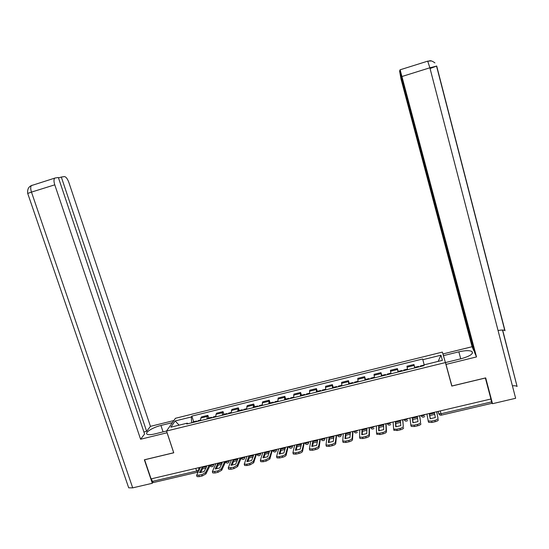 <?xml version="1.0" encoding="UTF-8"?>
<svg xmlns="http://www.w3.org/2000/svg" width="549" height="549" viewBox="0 0 549 549"><rect width="100%" height="100%" fill="white"/><g stroke="black" fill="none" stroke-linecap="round" stroke-linejoin="round"><path stroke-width="0.82" d="M445.417 362.566L442.37 352.087L175.433 418.29L166.539 431.027L445.417 362.566L451.8 386.077L485.371 378.021L490.923 399.006L151.071 478.886L144.613 459.781L173.752 452.795L166.539 431.027L154.736 433.936C150.879 434.842 148.326 434.938 147.077 434.211C144.353 432.681 152.938 427.335 160.919 425.468L172.4 422.627M197.393 472.25L153.466 482.53L152.354 481.398L196.631 471.021L199.067 469.69L200.31 467.309M151.469 478.79L152.354 481.398M490.868 399.02L491.911 403.323L441.451 415.133L441.032 413.747L491.623 401.889M414.68 367.954L413.967 364.495L406.946 366.231L407.605 369.69M414.838 367.912L413.967 364.495M397.991 372.057L397.407 368.585L390.442 370.301L390.963 373.787M398.203 371.399L397.407 368.585M381.418 376.134L380.979 372.641L374.061 374.343L374.445 377.849M381.775 375.441L380.979 372.641M364.975 380.183L364.66 376.662L357.797 378.357L358.051 381.884M365.469 379.455L364.66 376.662M348.649 384.197L348.471 380.663L341.656 382.344L341.78 385.885M349.281 383.442L348.471 380.663M332.447 388.184L332.392 384.629L325.626 386.297L325.626 389.859M333.209 387.395L332.392 384.629M316.361 392.137L316.437 388.568L309.718 390.222L309.588 393.805M317.26 391.32L316.437 388.568M300.392 396.062L300.591 392.473L293.921 394.12L293.667 397.716M301.422 395.218L300.591 392.473M284.533 399.967L284.862 396.357L278.24 397.991L277.863 401.607M285.693 399.089L284.862 396.357M268.797 403.838L269.243 400.214L262.669 401.834L262.175 405.464M270.087 402.932L269.243 400.214M253.171 407.681L253.741 404.037L247.215 405.649L246.597 409.3M254.585 406.747L253.741 404.037M237.662 411.496L238.348 407.838L231.87 409.437L231.136 413.102M239.199 410.535L238.348 407.838M222.263 415.284L222.469 412.697L223.066 411.606L216.629 413.198L216.011 414.289L215.778 416.876M223.917 414.296L223.066 411.606M206.973 419.045L207.241 416.451L207.886 415.353L201.497 416.931L200.831 418.029L200.536 420.63M208.75 418.029L207.886 415.353M424.171 364.831L422.847 359.684L440.957 355.21L442.398 360.343L423.869 364.907L424.02 365.655L186.756 424.02L187.326 423.135L170.835 427.191L175.152 420.959L191.313 416.966L191.663 422.812M422.847 359.684L422.703 358.977L191.855 416.121L191.313 416.966M193.687 421.735L191.855 416.121M187.888 423.739L187.326 423.135M440.957 355.21L438.157 361.386M179.118 425.152L175.152 420.959M429.393 414.221L434.437 413.04L435.343 417.542L430.21 418.743L429.393 414.221L429.764 415.559L434.705 414.385M420.465 366.533L420.369 365.943M418.839 366.931L418.626 366.375L418.75 366.952M426.909 414.049L428.241 420.966L431.638 421.083L434.897 420.321C436.929 419.772 437.972 419.113 438.027 418.338L436.695 411.75M436.654 411.764L438.027 418.338M429.764 415.559L430.341 418.729M438.404 419.704C438.349 420.479 437.313 421.145 435.275 421.694L434.897 420.321M431.638 421.083L432.015 422.456L435.275 421.694M432.015 422.456L428.618 422.325L428.083 420.754M430.066 68.522L436.702 66.065L429.874 67.795L515.641 398.286L492.515 403.7L485.687 377.89L451.896 385.995L445.5 362.56L461.352 358.669C470.006 356.171 473.567 353.803 472.03 351.552C469.642 350.289 465.25 350.386 458.854 351.834L443.482 355.635L442.988 353.933L472.085 346.728L400.983 78.919L399.59 71.034L473.787 350.653L472.085 346.728M446.035 364.399L476.511 356.925L474.713 352.781L399.816 70.45L400.056 69.819L427.568 61.193M444.621 359.842L443.482 355.635M444.12 358.106L442.988 353.933M451.896 385.995L449.988 379.386M447.311 369.539L445.5 362.56M476.511 356.925L400.18 69.949M512.402 385.81C514.708 385.631 516.273 385.858 517.089 386.489L502.651 330.045M492.515 403.7L491.403 401.045M498.053 330.532C501.367 329.894 503.611 329.88 504.792 330.498L504.73 330.258M399.94 70.924L399.59 71.034M505.018 330.718L436.688 66.004M431.246 60.932L427.746 61.145M173.855 420.555L150.433 426.353L146.638 431.322L61.316 177.046L64.363 176.586C65.955 176.737 67.452 178.679 68.838 182.392L150.433 426.353M143.907 431.994L146.638 431.322M132.7 487.862L128.699 487.821L27.711 193.426L31.471 192.102C30.497 188.993 30.47 186.825 31.382 185.603L55.195 177.979L58.359 177.499L144.586 434.012L140.592 439.248L54.776 184.828L31.471 192.102L132.7 487.862L152.306 483.278L144.366 459.788L173.697 452.753L167.068 432.756L140.592 439.248M128.699 487.821L128.445 487.08M152.876 482.386L152.306 483.278M58.503 177.931L61.316 177.046M54.571 178.329C53.733 179.537 53.802 181.698 54.776 184.828M412.354 418.221L417.364 417.048L417.995 421.598L412.91 422.785L412.354 418.221L412.731 419.553L417.556 418.4M403.796 370.63L403.741 370.033M402.252 371.007L401.998 370.465L402.088 371.049M398.176 371.405L398.21 372.002M409.938 418.043L410.872 425.043L414.166 425.159L417.405 424.404C419.429 423.855 420.486 423.19 420.582 422.414L419.697 415.751M419.601 415.771L420.582 422.414M412.731 419.553L413.123 422.764M420.959 423.773C420.863 424.555 419.807 425.221 417.789 425.763L417.405 424.404M414.166 425.159L414.55 426.518L417.789 425.763M414.55 426.518L411.256 426.401L410.727 424.857M395.452 422.195L400.42 421.028L400.784 425.619L395.733 426.799L395.452 422.195L395.829 423.519L400.53 422.38M387.244 374.699L387.244 374.095M385.789 375.056L385.487 374.528L385.556 375.118M381.72 375.454L381.706 376.065M393.091 422.003L393.64 429.092L396.838 429.201L400.049 428.453C402.06 427.904 403.131 427.239 403.268 426.456L402.822 419.711M402.685 419.745L403.268 426.456M395.829 423.519L396.028 426.772M403.652 427.808C403.515 428.597 402.444 429.263 400.434 429.805L400.049 428.453M396.838 429.201L397.222 430.553L400.434 429.805M397.222 430.553L393.839 430.093M378.673 426.134L383.607 424.974L383.703 429.613L378.693 430.787L378.673 426.134L379.05 427.451L383.634 426.333M370.822 378.741L370.87 378.124M369.45 379.078L369.106 378.563L369.148 379.153M365.38 379.476L365.325 380.093M376.374 425.928L376.532 433.106L379.634 433.216L382.825 432.468C384.822 431.926 385.913 431.26 386.091 430.464L386.475 431.816L386.071 423.65M385.899 423.691L386.091 430.464M379.05 427.451L379.071 430.752M386.475 431.816C386.297 432.605 385.213 433.278 383.209 433.82L382.825 432.468M379.634 433.216L380.025 434.561L383.209 433.82M380.025 434.561L376.738 434.087M362.017 430.045L366.917 428.893L366.753 433.58L361.777 434.739L362.017 430.045L362.402 431.356L366.869 430.251M354.517 382.749L354.613 382.125M353.22 383.072L352.835 382.564L352.856 383.161M349.164 383.47L349.061 384.094M359.78 429.833L359.561 437.093L362.566 437.196L365.73 436.455C367.72 435.913 368.825 435.247 369.045 434.451L369.429 435.789L369.45 427.554M369.23 427.609L369.045 434.451M362.402 431.356L362.237 434.698M369.429 435.789C369.216 436.585 368.111 437.258 366.121 437.8L365.73 436.455M362.566 437.196L362.964 438.534L366.121 437.8M362.964 438.534L359.952 438.431L359.767 438.04M345.493 433.93L350.351 432.784L349.933 437.512L344.998 438.665L345.493 433.93L345.877 435.233L350.235 434.142M338.335 386.729L338.472 386.098M337.12 387.031L336.695 386.537L336.681 387.141M333.065 387.429L332.914 388.068M343.31 433.703L342.713 441.053L345.63 441.142L348.773 440.408C350.749 439.873 351.868 439.2 352.129 438.397L352.52 439.728L352.952 431.432M352.691 431.493L352.129 438.397M345.877 435.233L345.534 438.61M352.52 439.728C352.259 440.538 351.147 441.211 349.164 441.746L348.773 440.408M345.63 441.142L346.028 442.48L349.164 441.746M346.028 442.48L343.104 442.384L342.926 441.966M329.091 437.779L333.916 436.647L333.236 441.417L328.336 442.563L329.091 437.779L329.475 439.083L333.723 438.006M322.27 390.682L322.448 390.044M321.131 390.963L320.664 390.483L320.63 391.087M317.089 391.362L316.89 392.007M326.964 437.546L325.989 444.978L328.824 445.061L331.939 444.333C333.909 443.805 335.041 443.132 335.336 442.316L335.734 443.647L336.578 435.282M336.276 435.357L335.336 442.316M329.475 439.083L328.947 442.501M335.734 443.647C335.439 444.457 334.307 445.136 332.337 445.664L331.939 444.333M328.824 445.061L329.222 446.392L332.337 445.664M329.222 446.392L326.387 446.303L326.216 445.863M312.806 441.602L317.596 440.483L316.67 445.287L311.811 446.426L312.806 441.602L313.198 442.899L317.329 441.842M306.321 394.607L306.548 393.956M305.258 394.868L304.75 394.402L304.695 395.006M301.223 395.266L300.982 395.918M310.734 441.355L309.396 448.869L312.148 448.952L315.236 448.231C317.192 447.703 318.338 447.023 318.674 446.207L319.079 447.531L320.328 439.104M319.978 439.186L318.674 446.207M313.198 442.899L312.491 446.358M319.079 447.531C318.743 448.348 317.596 449.027 315.641 449.556L315.236 448.231M312.148 448.952L312.546 450.276L315.641 449.556M312.546 450.276L309.794 450.194L309.629 449.734M296.645 445.404L301.394 444.285L300.228 449.13L295.403 450.262L296.645 445.404L297.036 446.687L301.065 445.651M290.49 398.499L290.757 397.84M289.501 398.746L288.952 398.286L288.87 398.897M285.466 399.144L285.185 399.802M294.628 445.143L292.919 452.74L295.595 452.815L298.663 452.095C300.605 451.566 301.765 450.894 302.142 450.07L302.547 451.381L304.194 442.892M303.803 442.988L302.142 450.07M297.036 446.687L296.151 450.18M302.547 451.381C302.17 452.211 301.01 452.891 299.068 453.419L298.663 452.095M295.595 452.815L296 454.133L299.068 453.419M296 454.133L293.324 454.05L293.166 453.57M280.601 449.171L285.315 448.059L283.908 452.946L279.118 454.071L280.601 449.171L280.999 450.454L284.924 449.432M274.768 402.369L275.083 401.703M273.855 402.595L273.272 402.149L273.162 402.76M269.834 402.993L269.504 403.659M278.638 448.904L276.572 456.576L279.167 456.644L282.213 455.931C284.149 455.409 285.322 454.73 285.734 453.899L286.139 455.21L288.177 446.66M287.745 446.762L285.734 453.899M280.999 450.454L279.935 453.982M286.139 455.21C285.727 456.041 284.554 456.72 282.618 457.248L282.213 455.931M279.167 456.644L279.571 457.955L282.618 457.248M279.571 457.955L276.977 457.88L276.826 457.392M264.673 452.911L269.36 451.806L267.706 456.734L262.957 457.845L264.673 452.911L265.071 454.188L268.9 453.179M259.162 406.205L259.519 405.533M258.318 406.411L257.701 405.979L257.57 406.596M254.304 406.816L253.94 407.488M262.765 452.63L260.343 460.385L262.861 460.446L265.888 459.739L269.442 457.701L269.854 459.005L272.277 450.393M271.81 450.503L269.442 457.701M265.071 454.188L263.843 457.749M269.854 459.005L266.292 461.05L265.888 459.739M262.861 460.446L263.273 461.75L266.292 461.05M263.273 461.75L260.754 461.682L260.603 461.208M248.862 456.624L253.514 455.533L251.627 460.494L246.913 461.599L248.862 456.624L249.267 457.893L252.993 456.905M243.674 410.014L244.065 409.334M242.898 410.206L242.239 409.78L242.088 410.405M238.89 410.611L238.486 411.29M247.016 456.336L244.23 464.159L246.679 464.221L249.678 463.521L253.281 461.476L253.686 462.78L256.493 454.105M255.985 454.222L253.281 461.476M249.267 457.893L247.867 461.496M253.686 462.78L250.09 464.825L249.678 463.521M246.679 464.221L247.091 465.518L250.09 464.825M247.091 465.518L244.641 465.456L244.497 464.989M233.167 460.309L237.786 459.225L235.672 464.228L230.985 465.326L233.167 460.309L233.572 461.572L237.202 460.604M228.288 413.802L228.727 413.109M227.588 413.973L226.895 413.562L226.716 414.186M223.587 414.371L223.134 415.071M231.369 460.007L228.24 467.913L233.593 467.274L237.23 465.223L237.648 466.52L240.73 459.074L240.826 457.791M240.284 457.914L237.23 465.223M233.572 461.572L232.001 465.209M237.648 466.52L234.011 468.565L233.593 467.274M230.621 467.968L231.033 469.258L234.011 468.565M231.033 469.258L228.659 469.203L228.508 468.75M217.589 463.967L222.173 462.889L219.826 467.933L215.181 469.018L217.589 463.967L217.994 465.229L221.528 464.276M213.019 417.556L213.492 416.863M212.388 417.714L211.653 417.309L211.454 417.94M208.387 418.112L207.899 418.818M215.839 463.658L212.367 471.632L217.63 470.994L221.309 468.942L221.721 470.232L225.145 462.732L225.268 461.441M224.685 461.579L221.309 468.942M217.994 465.229L216.258 468.894M221.721 470.232L218.049 472.284L217.63 470.994M214.68 471.687L215.098 472.97L218.049 472.284M215.098 472.97L212.786 472.922L212.641 472.476M202.121 467.597L206.671 466.533L204.104 471.612L199.486 472.689L202.121 467.597L202.533 468.853L205.971 467.92M197.853 421.289L198.367 420.582M197.29 421.426L196.521 421.035L196.302 421.666M193.303 421.831L192.774 422.538M200.426 467.281L196.604 475.331L201.785 474.693L205.498 472.634L205.916 473.917L209.67 466.369L209.828 465.072M209.21 465.223L205.498 472.634M202.533 468.853L200.625 472.559M205.916 473.917L202.204 475.976L201.785 474.693M198.855 475.372L199.273 476.656L202.204 475.976M199.273 476.656L197.029 476.607L196.885 476.175M211.468 465.456L213.884 464.118L213.019 466.341C211.681 467.075 210.658 466.774 209.965 465.435L211.468 465.456M227.046 461.798L229.441 460.467L228.583 462.69C227.231 463.431 226.209 463.123 225.502 461.771L227.046 461.798M242.747 458.113L245.108 456.782L244.257 459.005C242.898 459.76 241.869 459.451 241.148 458.086L242.747 458.113M256.822 454.071L258.552 454.4L260.899 453.069M260.892 453.069L260.048 455.293C258.682 456.068 257.639 455.759 256.918 454.366L256.808 454.03M274.479 450.66L276.799 449.336L275.962 451.553C274.582 452.342 273.526 452.033 272.798 450.626L274.479 450.66M290.524 446.893L292.816 445.568L291.993 447.778C290.599 448.595 289.536 448.279 288.788 446.852L290.524 446.893M306.692 443.091L308.957 441.773L308.147 443.983C306.74 444.814 305.663 444.505 304.908 443.05L306.692 443.091M322.977 439.269L325.214 437.951L324.418 440.154C323.004 441.012 321.906 440.703 321.138 439.227L322.977 439.269M337.381 435.103L339.385 435.419L341.595 434.101M353.851 431.233L355.917 431.535L358.092 430.238M370.445 427.321L372.572 427.623L374.72 426.319M387.162 423.396L389.351 423.684L391.471 422.38M404.009 419.436L406.26 419.711L408.353 418.413M420.987 415.442L423.293 415.71L425.358 414.42M198.429 467.755L199.102 469.814M438.088 411.427L438.775 413.671L441.032 413.747L440.257 410.913M216.011 414.289L222.469 412.697M231.307 410.515L237.813 408.909M246.714 406.713L253.261 405.1M262.23 402.891L268.825 401.264M277.856 399.041L284.499 397.401M293.598 395.156L300.289 393.503M309.451 391.245L316.197 389.584M325.427 387.306L332.214 385.631M341.512 383.339L348.354 381.651M357.722 379.345L364.611 377.643M374.047 375.317L380.992 373.608M390.497 371.261L397.49 369.539M407.063 367.178L414.111 365.442M200.831 418.029L207.241 416.451M421.008 415.524L421.337 416.156M404.043 419.553L404.318 420.081M387.21 423.547L387.429 423.979M341.588 434.115L340.819 436.29C339.385 437.176 338.273 436.874 337.491 435.371L337.409 435.089M195.767 468.379L196.631 471.021L197.921 472.078M420.452 366.478L424.006 365.607M414.831 367.864L418.736 366.904M434.945 62.915C429.819 59.182 429.304 61.433 427.753 61.303L429.874 67.795L402.149 76.448M460.728 358.82L458.854 351.834M163.06 431.898L160.919 425.468M32.048 185.239L31.382 185.603C28.479 186.845 27.258 189.46 27.711 193.426L27.745 193.543M403.783 370.582L407.591 369.642M398.203 371.954L402.081 371M387.237 374.651L390.957 373.739M381.699 376.017L385.549 375.07M370.815 378.693L374.439 377.801M365.318 380.045L369.141 379.105M354.517 382.701L358.044 381.829M349.054 384.046L352.849 383.113M338.328 386.681L341.766 385.837M332.914 388.013L336.681 387.086M322.27 390.634L325.619 389.811M316.89 391.959L320.63 391.039M306.321 394.559L309.581 393.757M300.982 395.87L304.688 394.957M290.49 398.45L293.66 397.668M285.185 399.754L288.87 398.849M274.774 402.314L277.856 401.559M269.504 403.611L273.169 402.712M259.169 406.157L262.168 405.416M253.94 407.44L257.57 406.548M243.674 409.966L246.59 409.252M238.486 411.242L242.095 410.357M228.295 413.747L231.129 413.054M223.141 415.017L226.723 414.138M213.019 417.508L215.778 416.828M207.906 418.763L211.461 417.892M197.86 421.234L200.529 420.582M192.781 422.483L196.309 421.618M421.042 415.428L421.104 415.641C422.009 417.309 423.224 417.59 424.748 416.478M404.064 419.422L404.126 419.649C405.004 421.275 406.191 421.563 407.694 420.507M387.21 423.382L387.278 423.622C388.129 425.214 389.296 425.509 390.778 424.507M370.486 427.314L370.561 427.568C371.385 429.126 372.531 429.428 373.999 428.467M353.885 431.212L353.961 431.48C354.771 433.01 355.896 433.319 357.344 432.392M438.15 411.407L438.775 413.671C439.275 414.879 440.168 415.367 441.437 415.14M414.728 367.336L418.626 366.375M420.342 365.95L423.903 365.071M428.241 420.966L428.618 422.325M472.456 353.151L472.03 351.552M517.089 386.489L502.493 330.038M504.792 330.498L436.517 66.004M398.121 371.419L401.998 370.465M403.7 370.047L407.468 369.12M410.872 425.043L411.256 426.401M381.644 375.475L385.487 374.528M387.175 374.109L390.833 373.21M393.64 429.092L394.024 430.443M365.284 379.503L369.106 378.563M370.781 378.151L374.329 377.273M376.532 433.106L376.923 434.451M349.047 383.497L352.835 382.564M354.503 382.152L357.941 381.308M359.561 437.093L359.952 438.431M332.934 387.464L336.695 386.537M338.342 386.132L341.677 385.309M342.713 441.053L343.104 442.384M316.931 391.403L320.664 390.483M322.304 390.078L325.53 389.282M325.989 444.978L326.387 446.303M301.044 395.314L304.75 394.402M306.376 393.997L309.499 393.228M309.396 448.869L309.794 450.194M285.274 399.192L288.952 398.286M290.572 397.888L293.591 397.147M292.919 452.74L293.324 454.05M269.621 403.048L273.272 402.149M274.871 401.751L277.794 401.031M276.572 456.576L276.977 457.88M254.07 406.871L257.701 405.979M259.293 405.587L262.113 404.894M260.343 460.385L260.754 461.682M238.643 410.673L242.239 409.78M243.825 409.396L246.542 408.724M244.23 464.159L244.641 465.456M223.319 414.44L226.895 413.562M228.459 413.177L231.088 412.525M228.24 467.913L228.659 469.203M208.105 418.187L211.653 417.309M213.211 416.931L215.743 416.307M212.367 471.632L212.786 472.922M192.994 421.906L196.521 421.035M198.065 420.658L200.502 420.054M196.604 475.331L197.029 476.607"/></g></svg>
